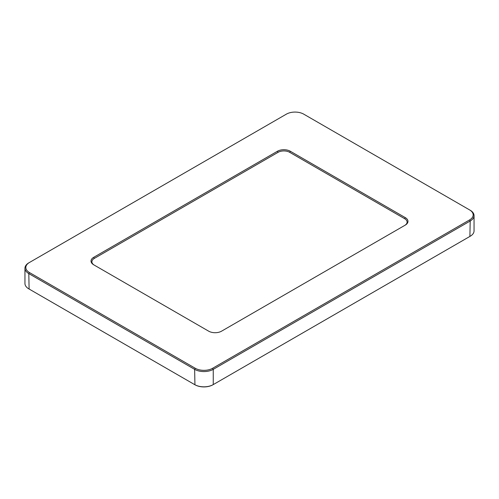 <?xml version="1.0" encoding="UTF-8"?>
<svg xmlns="http://www.w3.org/2000/svg" width="499" height="499" viewBox="0 0 499 499"><rect width="100%" height="100%" fill="white"/><g stroke="black" fill="none" stroke-linecap="round" stroke-linejoin="round"><path stroke-width="0.75" d="M94.305 265.144A8.252 4.765 180 0 1 94.311 258.413L278.049 152.332A8.252 4.765 180 0 1 289.719 152.332L404.689 218.712A8.252 4.765 180 0 1 404.695 225.442M405.307 217.639L290.337 151.259A9.125 5.271 0 0 0 277.425 151.259L93.693 257.334A9.125 5.271 0 0 0 93.693 264.788L208.663 331.168A9.125 5.271 0 0 0 221.575 331.168L405.307 225.086A9.125 5.271 0 0 0 405.307 217.639L404.689 218.712M195.259 368.268L29.429 272.529A12.288 7.092 180 0 1 29.429 262.499L286.364 114.152A12.288 7.092 180 0 1 303.741 114.152L469.571 209.898A12.288 7.092 180 0 1 469.571 219.928L212.636 368.268A12.288 7.092 180 0 1 195.259 368.268L194.635 369.347A13.167 7.604 0 0 0 213.254 369.347L470.195 221.007A13.167 7.604 0 0 0 474.05 215.63A13.167 7.604 0 0 0 470.195 210.254L469.571 209.898L470.195 210.254M29.429 262.499L28.805 262.854A13.167 7.604 0 0 0 24.95 268.231A13.167 7.604 0 0 0 28.805 273.602L194.635 369.347L194.934 384.766A12.743 7.36 0 0 0 212.961 384.766L213.254 384.598A13.167 7.604 180 0 1 194.635 384.598L28.805 288.852A13.167 7.604 180 0 1 24.95 283.482L24.95 268.231M28.805 288.852L29.104 289.027A12.743 7.36 0 0 0 29.104 289.027L28.805 273.602L29.429 272.529M474.05 215.63L474.05 230.881A13.167 7.604 180 0 1 470.195 236.252L469.896 236.426A12.743 7.36 0 0 0 469.902 236.42L213.254 384.598L213.254 369.347L212.636 368.268M469.896 236.426L470.195 221.007L469.571 219.928M290.337 151.259L289.719 152.332M94.311 258.413L93.693 257.334M278.049 152.332L277.425 151.259"/></g></svg>
